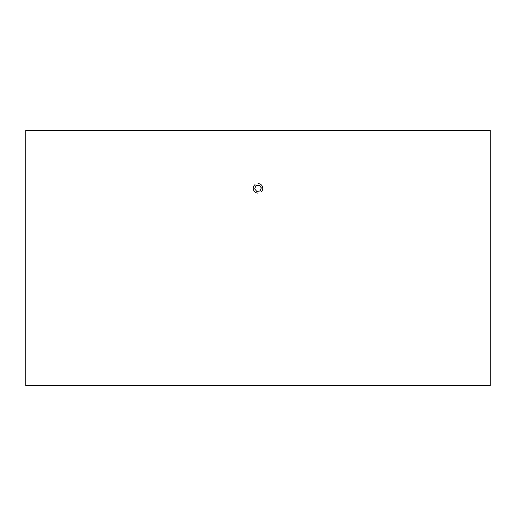 <?xml version="1.0" encoding="UTF-8"?>
<svg xmlns="http://www.w3.org/2000/svg" width="516" height="516" viewBox="0 0 516 516"><rect width="100%" height="100%" fill="white"/><g stroke="black" fill="none" stroke-linecap="round" stroke-linejoin="round"><path stroke-width="0.77" d="M258 130.29L490.2 130.29L490.2 385.71L25.8 385.71L25.8 130.29L258 130.29M260.986 192.062A4.773 4.773 0 0 0 258 183.567M255.014 184.618A4.773 4.773 0 0 0 258 193.113M261.315 187.83L259.213 185.218L255.904 185.728L254.685 188.85L256.787 191.462L260.096 190.952L261.315 187.83"/></g></svg>
